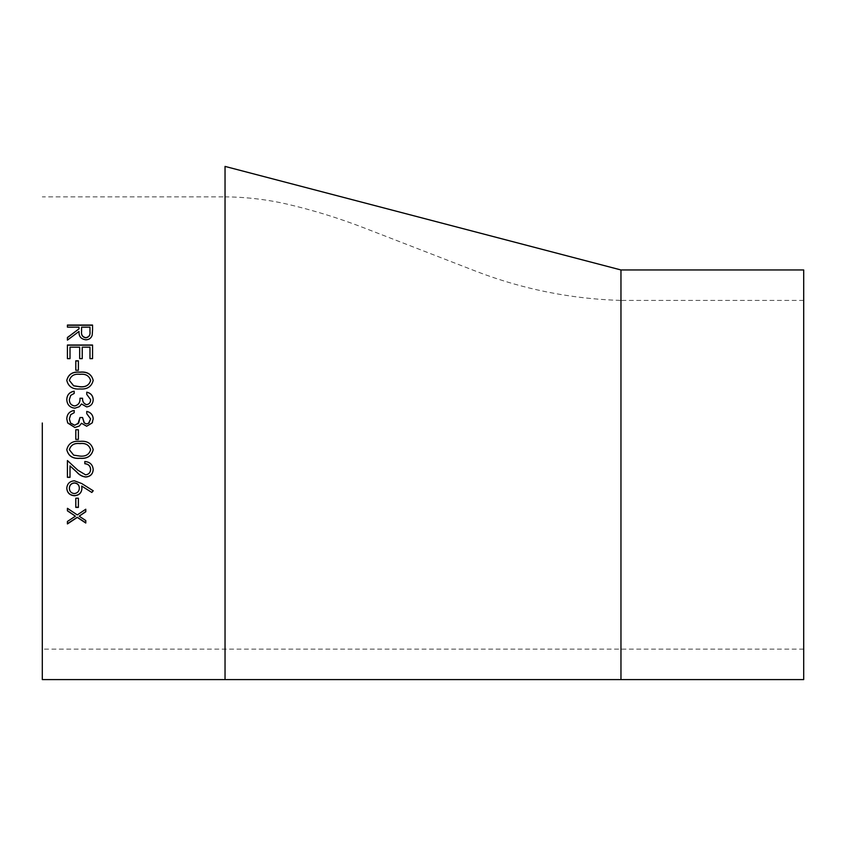 <?xml version="1.0" encoding="UTF-8"?>
<svg xmlns="http://www.w3.org/2000/svg" width="846" height="846" viewBox="0 0 846 846"><rect width="100%" height="100%" fill="white"/><g stroke="black" fill="none" stroke-linecap="round" stroke-linejoin="round"><path stroke-width="0.63" stroke-dasharray="4.23 3.17" d="M42.3 423L42.3 679.592M803.7 269.959L803.7 679.592M803.7 474.775L803.7 649.136L803.7 474.775M92.552 325.044L92.214 335.228C91.315 338.263 89.19 339.849 85.837 339.986C80.973 339.309 78.699 336.518 79.027 331.632L67.426 340.293L67.426 337.48M79.027 329.041L79.027 327.339L67.426 327.339L67.426 325.044M89.972 331.717L89.972 327.339L81.597 327.339L81.565 331.421M85.784 511.756L85.784 509.049L77.282 514.728L67.426 508.139L67.426 510.847M79.164 515.975L85.784 520.554M85.784 523.04L85.784 520.353M67.426 523.928L67.426 521.242L75.4 515.975M78.382 507.41L78.382 498.061L75.802 498.061L75.802 507.41M81.681 485.921L81.925 488.502M66.781 488.121L66.781 488.057C67.204 483.531 69.753 481.078 74.437 480.687L81.734 483.404L93.123 490.754M69.361 488.174C69.552 491.283 71.212 493.038 74.342 493.44C77.525 492.985 79.196 491.166 79.344 487.983M84.822 461.514L84.822 461.43C89.93 461.842 92.722 464.539 93.197 469.488L93.197 469.541M70.007 477.345L70.007 465.776M67.426 477.345L67.426 460.478L77.821 470.059L85.531 474.712C88.703 474.331 90.406 472.554 90.617 469.382M84.822 463.735L84.822 461.43M66.781 449.66L66.781 449.66C68.378 443.389 72.777 440.607 79.979 441.305C87.191 440.607 91.59 443.389 93.197 449.66M69.361 449.734L73.676 455.074L79.989 456.015C85.636 456.554 89.179 454.461 90.617 449.734M78.382 439.412L78.382 429.747L75.802 429.747L75.802 439.381M86.757 411.41L86.757 413.683L90.617 418.918M93.197 418.886L92.595 421.953M67.585 422.725L67.12 421.445M67.067 421.234L66.813 419.563M74.194 410.437L74.194 412.721L70.715 414.677L69.361 418.865M69.361 419.045L69.594 420.906M69.721 421.35L70.546 423L74.67 425.252L77.906 423.931M84.04 422.63L86.683 423.962L88.544 423.381M86.757 392.153L86.757 394.448L90.617 399.672M93.197 399.587L93.197 399.64C92.975 403.891 90.797 406.323 86.673 406.937L81.502 404.018L79.355 406.725L74.892 408.227C69.784 407.613 67.077 404.737 66.781 399.576L66.781 399.576M74.194 391.19L74.194 393.496L70.715 395.442L69.361 399.608M93.197 380.383L93.197 380.467C91.59 386.77 87.18 389.625 79.979 389.023C72.767 389.615 68.367 386.77 66.781 380.467L66.781 380.425M90.617 380.541C89.168 375.814 85.626 373.784 79.989 374.44C74.342 373.763 70.8 375.804 69.361 380.541M78.382 370.231L75.802 370.337L75.802 360.808M78.382 360.808L78.382 370.337M92.552 358.63L89.972 358.767L89.972 347.325L82.242 347.156M82.242 358.63L82.242 347.325M82.242 358.767L79.672 358.767L79.672 347.325L70.007 347.156M70.007 358.63L70.007 347.325M70.007 358.767L67.426 358.767L67.426 345.009M92.552 345.009L92.552 358.767M225.036 166.408L225.036 679.592M620.964 269.959L620.964 679.592M803.7 300.415L620.964 300.415L620.964 649.136L620.964 300.415C570.035 298.902 520.755 288.824 473.147 270.16L363.643 227.722C338.643 218.067 313.115 210.199 287.037 204.108C266.627 199.445 245.953 197.033 225.036 196.864L225.036 649.136L225.036 196.864L42.3 196.864M803.7 649.136L42.3 649.136"/><path stroke-width="1.27" d="M620.964 679.592L620.964 269.959L803.7 269.959L803.7 679.592L42.3 679.592L42.3 423M86.757 411.41C90.786 412.372 92.933 414.857 93.197 418.886L92.077 423L86.673 426.225L81.502 423.286L79.355 426.014L74.892 427.505L67.712 423L66.781 418.812C67.024 414.117 69.488 411.325 74.194 410.437L74.194 412.689L70.715 414.656L69.361 418.855L70.546 423L74.67 425.252L78.699 423L79.989 417.522L82.57 417.522L84.367 423L86.683 423.962L89.01 423L90.617 418.918L86.757 413.662L86.757 411.41C90.776 412.383 92.923 414.868 93.197 418.897M92.552 358.63L89.972 358.63L89.972 347.156L82.242 347.156L82.242 358.63L79.672 358.63L79.672 347.156L70.007 347.156L70.007 358.63L67.426 358.63L67.426 345.009L92.552 345.009L92.552 358.63M78.382 370.231L75.802 370.231L75.802 360.808L78.382 360.808L78.382 370.231M93.197 380.383C91.59 386.696 87.18 389.551 79.979 388.959C72.767 389.551 68.367 386.685 66.781 380.383C68.346 374.186 72.745 371.426 79.979 372.124C87.191 371.415 91.59 374.175 93.197 380.383M86.757 392.153C90.786 393.104 92.933 395.579 93.197 399.587C92.975 403.859 90.808 406.292 86.673 406.905L81.502 403.976L79.355 406.693L74.892 408.195C69.784 407.582 67.077 404.695 66.781 399.524C67.024 394.839 69.488 392.058 74.194 391.19L74.194 393.432L70.715 395.389L69.361 399.566C69.414 403.235 71.18 405.361 74.67 405.943C78.488 405.054 80.254 402.485 79.989 398.233L82.57 398.233C82.379 401.628 83.754 403.764 86.683 404.652C89.295 404.124 90.617 402.442 90.617 399.619L86.757 394.395L86.757 392.153M78.382 439.412L75.802 439.412L75.802 429.768L78.382 429.768L78.382 439.412L75.802 439.381M93.197 449.712C91.59 456.068 87.18 458.934 79.979 458.321C72.767 458.923 68.367 456.057 66.781 449.712C68.346 443.441 72.745 440.65 79.979 441.348C87.191 440.639 91.59 443.431 93.197 449.712M70.007 465.871L70.007 477.345L67.426 477.345L67.426 460.552L77.821 470.165L85.531 474.828C88.703 474.447 90.406 472.66 90.617 469.477C90.332 465.998 88.396 464.084 84.822 463.735L84.822 461.514C89.93 461.927 92.722 464.623 93.197 469.593C92.849 474.151 90.363 476.636 85.732 477.028C82.21 476.605 79.207 474.944 76.711 472.057L70.007 465.871L76.711 471.952C79.207 474.828 82.21 476.488 85.732 476.922C90.363 476.52 92.849 474.046 93.197 469.488M91.833 492.467L81.681 486.059L81.925 488.576C81.523 492.985 79.038 495.375 74.48 495.756C69.721 495.344 67.151 492.827 66.781 488.195C67.204 483.658 69.753 481.194 74.437 480.803L81.734 483.542L93.197 490.796L91.833 492.467L81.681 486.059M78.382 507.41L75.802 507.41L75.802 498.22L78.382 498.22L78.382 507.41M85.784 511.756L79.164 516.176L85.784 520.554L85.784 523.04L77.282 517.424L67.426 523.928L67.426 521.453L75.4 516.176L67.426 510.847L67.426 508.319L77.282 514.918L85.784 509.229L85.784 511.756M92.552 329.707L92.214 335.037C91.305 338.083 89.179 339.669 85.837 339.806C80.973 339.13 78.699 336.338 79.027 331.431L67.426 340.113L67.426 337.48L79.027 328.84L79.027 327.138L67.426 327.138L67.426 325.044L92.552 325.044L92.552 329.707M620.964 269.959L225.036 166.408L225.036 679.592M67.426 337.66L79.027 328.84M67.426 325.255L92.552 325.255M81.565 331.431L81.565 331.621C81.131 335.101 82.548 337.184 85.837 337.861C89.063 337.152 90.437 335.101 89.972 331.717L89.972 327.138L81.597 327.138L81.565 331.431C81.131 334.91 82.548 336.994 85.837 337.681C89.063 336.972 90.437 334.921 89.972 331.516L89.972 331.717M85.784 511.566L79.164 516.176M85.784 522.817L77.282 517.223L67.426 523.706M75.4 516.176L67.426 510.656M78.382 507.23L75.802 507.23M81.925 488.438C81.523 492.837 79.038 495.217 74.48 495.597C69.721 495.196 67.162 492.679 66.781 488.057M93.197 490.659L91.833 492.319M79.344 488.121L79.344 487.983C79.175 484.885 77.504 483.182 74.342 482.876C71.212 483.288 69.541 485.054 69.361 488.174L69.361 488.311C69.552 491.431 71.212 493.186 74.342 493.588C77.525 493.133 79.196 491.315 79.344 488.121C79.175 485.022 77.504 483.32 74.342 483.003C71.212 483.415 69.541 485.181 69.361 488.311M70.007 477.229L67.426 477.229M90.617 469.477L90.617 469.382C90.342 465.903 88.407 463.999 84.822 463.65M93.197 449.66C91.59 455.994 87.18 458.849 79.979 458.246C72.767 458.849 68.367 455.983 66.781 449.66M90.617 449.786L90.617 449.734C89.168 444.954 85.626 442.892 79.989 443.547C74.342 442.881 70.8 444.933 69.361 449.734L73.676 455.148L79.989 456.089C85.636 456.618 89.19 454.524 90.617 449.786C89.168 444.996 85.626 442.934 79.989 443.59C74.342 442.923 70.8 444.985 69.361 449.786M92.595 421.953L92.077 423L86.673 426.215L81.502 423.286L79.355 426.003L74.892 427.505L67.585 422.725M66.781 418.823C67.024 414.128 69.499 411.346 74.194 410.469M77.906 423.931L79.989 417.533L82.57 417.533L84.04 422.63M88.544 423.381L90.617 418.918M86.757 392.216C90.776 393.157 92.923 395.632 93.197 399.64M66.781 399.576C67.024 394.902 69.499 392.132 74.194 391.254M69.361 399.566L69.361 399.608C69.404 403.278 71.18 405.393 74.67 405.974C78.488 405.086 80.254 402.527 79.989 398.286L82.57 398.286C82.379 401.67 83.754 403.806 86.683 404.695C89.295 404.166 90.607 402.495 90.617 399.672L90.617 399.619M66.781 380.467C68.378 374.281 72.777 371.531 79.979 372.229C87.191 371.531 91.59 374.27 93.197 380.467M69.361 380.457L73.676 385.861L79.989 386.802C85.636 387.331 89.179 385.247 90.617 380.541L90.617 380.457C89.168 375.719 85.626 373.678 79.989 374.334C74.342 373.657 70.8 375.698 69.361 380.457L73.676 385.776L79.989 386.717C85.636 387.246 89.19 385.163 90.617 380.457M75.802 360.946L78.382 360.946M67.426 345.179L92.552 345.179"/></g></svg>
